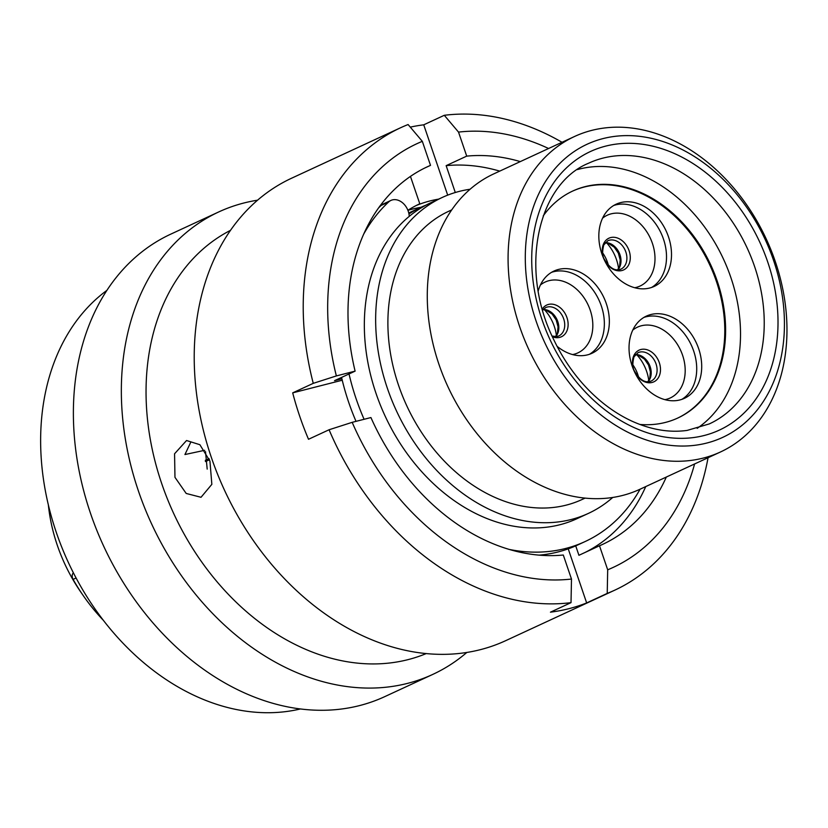 <?xml version="1.0" encoding="UTF-8"?>
<svg xmlns="http://www.w3.org/2000/svg" width="828" height="828" viewBox="0 0 828 828"><rect width="100%" height="100%" fill="white"/><g stroke="black" fill="none" stroke-linecap="round" stroke-linejoin="round"><path stroke-width="1.24" d="M613.248 136.579A161.501 121.664 65.2 0 0 532.145 308.109A161.501 121.664 65.2 0 0 696.483 445.081A161.501 121.664 65.2 0 0 777.585 273.55A161.501 121.664 65.2 0 0 613.248 136.579M692.311 460.233A173.808 130.938 -114.8 0 1 521.278 331.262A173.808 130.938 -114.8 0 1 574.508 136.506A173.808 130.938 -114.8 0 1 602.722 128.226A173.808 130.938 -114.8 0 1 773.766 257.197A173.808 130.938 -114.8 0 1 720.536 451.953A173.808 130.938 -114.8 0 1 692.311 460.233M48.366 504.997A145.987 109.979 65.2 0 0 82.448 594.432M426.151 205.065A174.056 131.124 65.2 0 0 421.317 207.145A174.056 131.124 65.2 0 0 408.96 213.966M470.056 189.25A174.056 131.124 65.2 0 0 442.183 197.488L430.87 202.725A174.056 131.124 65.2 0 0 377.558 397.761A174.056 131.124 65.2 0 0 548.84 526.918A174.056 131.124 65.2 0 0 577.095 518.628L588.408 513.391A174.056 131.124 65.2 0 0 612.73 497.462M442.183 197.488A174.056 131.124 65.2 0 0 388.87 392.524A174.056 131.124 65.2 0 0 560.152 521.681A174.056 131.124 65.2 0 0 588.408 513.391M451.695 209.898L448.59 211.337A158.79 119.625 65.2 0 0 399.955 389.274A158.79 119.625 65.2 0 0 556.219 507.098A158.79 119.625 65.2 0 0 582.001 499.532L585.106 498.104M574.508 136.506L493.705 173.911A173.808 130.938 65.2 0 0 440.475 368.667A173.808 130.938 65.2 0 0 611.509 497.638A173.808 130.938 65.2 0 0 639.733 489.358L720.536 451.953M103.303 620.213A5.413 4.078 -114.8 0 1 102.848 619.779A162.733 122.596 -114.8 0 1 73.092 579.383A5.413 4.078 -114.8 0 1 73.361 572.852L73.361 572.852M205.406 461.175L209.318 459.426M209.018 458.671L205.313 460.296M205.447 461.558L209.453 459.799M509.448 549.471A198.223 149.34 65.2 0 0 552.98 550.962A198.223 149.34 65.2 0 0 585.168 541.522A198.223 149.34 65.2 0 0 640.075 489.203M539.235 555.133A198.223 149.34 65.2 0 0 545.517 554.418A198.223 149.34 65.2 0 0 577.706 544.979L585.168 541.522M409.239 216.356A15.007 11.302 65.2 0 0 390.909 200.438L383.447 203.895A15.007 11.302 65.2 0 0 381.18 205.427A198.223 149.34 65.2 0 0 378.531 207.963M390.909 200.438A15.007 11.302 65.2 0 0 388.642 201.97A198.223 149.34 65.2 0 0 363.575 234.345M349.033 373.956A198.223 149.34 65.2 0 0 364.092 419.299M341.571 377.402A198.223 149.34 65.2 0 0 356.019 421.349M300.543 708.934A233.258 175.733 -114.8 0 1 56.263 532.28A233.258 175.733 -114.8 0 1 106.822 290.431M466.878 652.412A254.807 191.961 -114.8 0 1 432.806 674.396L384.844 696.596A254.807 191.961 -114.8 0 1 90.449 513.163A254.807 191.961 -114.8 0 1 170.775 234.138L218.737 211.937A254.807 191.961 -114.8 0 1 257.539 200.19M432.806 674.396A254.807 191.961 -114.8 0 1 138.411 490.963A254.807 191.961 -114.8 0 1 218.737 211.937M426.327 653.54A233.258 175.733 -114.8 0 1 161.677 483.49A233.258 175.733 -114.8 0 1 230.443 230.37M708.054 457.739A254.807 191.961 -114.8 0 1 614.697 590.198L505.691 640.665A254.807 191.961 -114.8 0 1 211.285 457.232A254.807 191.961 -114.8 0 1 291.611 178.206L400.617 127.74A254.807 191.961 -114.8 0 1 408.09 124.542L422.321 141.34L430.508 165.362L424.65 168.074M342.243 380.218L292.698 392.865A254.807 191.961 65.2 0 0 299.726 416.287A254.807 191.961 65.2 0 0 308.513 439.275L329.078 429.753L352.179 422.332L370.923 417.55A208.149 156.813 -114.8 0 0 563.288 555.019L571.486 579.041L571.02 602.649A254.807 191.961 -114.8 0 1 329.078 429.753M292.698 392.865L313.263 383.343A254.807 191.961 -114.8 0 1 400.617 127.74M447.689 195.139L423.729 124.821A254.807 191.961 65.2 0 0 410.284 127.129M423.729 124.821L444.294 115.299A254.807 191.961 -114.8 0 1 562.026 142.281M209.939 461.144L211.844 484.349L201.028 497.286L186.196 493.457L174.967 477.332L174.563 453.775L186.548 440.517L199.879 444.708L209.939 461.144M205.51 451.633L207.197 469.114M455.296 192.51L446.147 165.652A208.149 156.813 -114.8 0 1 499.719 171.117M446.147 165.652L466.713 156.13A208.149 156.813 -114.8 0 1 520.294 161.595M466.713 156.13L458.526 132.097L444.294 115.299M548.571 148.502A233.486 175.898 65.2 0 0 458.526 132.097M352.179 422.332A233.486 175.898 65.2 0 0 571.486 579.041M410.45 176.395L419.786 203.781A177.751 133.908 -114.8 0 0 419.765 203.791L419.786 203.781M341.892 378.779L334.543 380.663L355.108 371.141A208.149 156.813 -114.8 0 1 427.558 166.676A208.149 156.813 -114.8 0 1 430.508 165.362M407.894 210.281A177.751 133.908 -114.8 0 1 419.765 203.791M422.321 141.34A233.486 175.898 65.2 0 0 336.365 375.922L313.263 383.343M355.108 371.141L336.365 375.922M204.651 450.308L184.934 454.541L190.761 442.224M407.925 210.353A177.751 133.908 -114.8 0 1 420.986 207.3M416.122 205.561A177.751 133.908 -114.8 0 1 438.612 199.134M666.312 477.052A208.149 156.813 -114.8 0 1 602.442 544.462A208.149 156.813 -114.8 0 1 599.493 545.776L578.927 555.298L575.719 545.88M645.747 486.574A208.149 156.813 -114.8 0 1 584.785 552.597M614.697 590.198A254.807 191.961 -114.8 0 1 607.224 593.407L607.69 569.809L599.493 545.776M607.69 569.809A233.486 175.898 65.2 0 0 694.599 463.959M571.02 602.649L550.454 612.171A254.807 191.961 65.2 0 0 586.659 602.929L607.224 593.407M586.659 602.929L568.225 548.85M543.23 215.891A125.059 94.216 -114.8 0 1 572.728 191.04A125.059 94.216 -114.8 0 1 680.999 221.159A125.059 94.216 -114.8 0 1 724.365 348.36A125.059 94.216 -114.8 0 1 677.801 418.026A125.059 94.216 -114.8 0 1 639.765 424.433M577.395 169.585A143.648 108.22 -114.8 0 1 695.034 215.042A143.648 108.22 -114.8 0 1 739.093 354.881A143.648 108.22 -114.8 0 1 697.176 428.345M608.363 265.219A28.607 21.559 65.2 0 0 602.639 252.871M623.494 202.042A45.302 34.124 -114.8 0 1 668.072 235.659A45.302 34.124 -114.8 0 1 654.203 286.416A45.302 34.124 -114.8 0 1 646.844 288.579A45.302 34.124 -114.8 0 1 602.266 254.962A45.302 34.124 -114.8 0 1 616.146 204.206A45.302 34.124 -114.8 0 1 623.494 202.042M638.564 377.144A28.607 21.559 65.2 0 0 632.84 364.796M653.696 313.967A45.302 34.124 -114.8 0 1 698.273 347.584A45.302 34.124 -114.8 0 1 684.394 398.34A45.302 34.124 -114.8 0 1 677.045 400.504A45.302 34.124 -114.8 0 1 632.468 366.887A45.302 34.124 -114.8 0 1 646.337 316.13A45.302 34.124 -114.8 0 1 653.696 313.967M538.21 290.959A45.302 34.124 -114.8 0 1 553.973 271.046A45.302 34.124 -114.8 0 1 561.332 268.883A45.302 34.124 -114.8 0 1 605.91 302.499A45.302 34.124 -114.8 0 1 592.03 353.256A45.302 34.124 -114.8 0 1 584.682 355.419A45.302 34.124 -114.8 0 1 557.068 346.29M572.324 191.227A125.059 94.216 -114.8 0 1 592.227 185.462A125.059 94.216 -114.8 0 1 715.185 277.98A125.059 94.216 -114.8 0 1 677.397 418.212M611.964 156.347A143.648 108.22 65.2 0 0 588.646 163.188C537.558 183.857 518.369 269.607 554.16 340.484C563.216 359.259 574.704 375.767 588.625 390.019C602.07 403.681 616.57 414.083 632.095 421.224C651.16 429.815 669.51 432.868 687.168 430.405L709.327 423.905A143.648 108.22 65.2 0 0 753.325 262.942A143.648 108.22 65.2 0 0 611.964 156.347M694.423 437.432A153.501 115.641 -114.8 0 1 538.221 307.25A153.501 115.641 -114.8 0 1 615.308 144.227A153.501 115.641 -114.8 0 1 771.51 274.41A153.501 115.641 -114.8 0 1 694.423 437.432M76.093 577.996L73.092 579.383M388.642 201.97L381.18 205.427M620.772 270.756A17.481 13.165 -114.8 0 1 602.981 255.935A17.481 13.165 -114.8 0 1 611.757 237.367A17.481 13.165 -114.8 0 1 629.549 252.188A17.481 13.165 -114.8 0 1 620.772 270.756M610.329 240.016A15.628 11.778 65.2 0 0 607.793 240.762L603.778 244.953C602.111 251.64 602.318 256.421 604.409 259.319C609.015 267.102 613.817 270.58 618.826 269.742L620.928 269.131A15.628 11.778 65.2 0 0 625.709 251.619A15.628 11.778 65.2 0 0 610.329 240.016M650.974 382.681A17.481 13.165 -114.8 0 1 633.182 367.86A17.481 13.165 -114.8 0 1 641.959 349.292A17.481 13.165 -114.8 0 1 659.75 364.113A17.481 13.165 -114.8 0 1 650.974 382.681M640.53 351.941A15.628 11.778 65.2 0 0 637.995 352.687L633.979 356.878C632.313 363.564 632.52 368.346 634.61 371.244C639.216 379.027 644.018 382.505 649.028 381.667L651.129 381.056A15.628 11.778 65.2 0 0 655.911 363.533A15.628 11.778 65.2 0 0 640.53 351.941M618.568 268.562A36.577 27.552 65.2 0 0 606.696 242.925M648.769 380.487A36.577 27.552 65.2 0 0 636.898 354.85M634.755 287.73A39.02 29.394 65.2 0 0 653.168 245.812A39.02 29.394 65.2 0 0 613.631 213.355A39.02 29.394 65.2 0 0 602.556 218.178M613.703 205.489A45.302 34.124 -114.8 0 1 618.506 204.361A45.302 34.124 -114.8 0 1 662.431 236.27A45.302 34.124 -114.8 0 1 651.636 287.44M664.956 399.655A39.02 29.394 65.2 0 0 683.359 357.737A39.02 29.394 65.2 0 0 643.832 325.28A39.02 29.394 65.2 0 0 632.758 330.103M643.905 317.414A45.302 34.124 -114.8 0 1 648.707 316.286A45.302 34.124 -114.8 0 1 692.632 348.195A45.302 34.124 -114.8 0 1 681.837 399.365M605.268 242.666A15.628 11.778 -114.8 0 1 619.158 252.726A15.628 11.778 -114.8 0 1 617.843 269.824M619.147 269.731A15.628 11.778 65.2 0 0 620.928 269.131M635.469 354.581A15.628 11.778 -114.8 0 1 649.349 364.651A15.628 11.778 -114.8 0 1 648.045 381.749M649.349 381.656A15.628 11.778 65.2 0 0 651.129 381.056M542.299 309.02A17.481 13.165 -114.8 0 1 549.595 304.207A17.481 13.165 -114.8 0 1 567.387 319.028A17.481 13.165 -114.8 0 1 558.61 337.596A17.481 13.165 -114.8 0 1 552.421 336.758M556.985 336.572A15.628 11.778 65.2 0 0 558.765 335.971A15.628 11.778 65.2 0 0 563.547 318.449A15.628 11.778 65.2 0 0 548.167 306.857A15.628 11.778 65.2 0 0 545.631 307.602L542.609 310.117M556.406 335.402A36.577 27.552 65.2 0 0 544.534 309.765M572.593 354.57A39.02 29.394 65.2 0 0 590.995 312.653A39.02 29.394 65.2 0 0 551.469 280.195A39.02 29.394 65.2 0 0 540.394 285.018M551.541 272.329A45.302 34.124 -114.8 0 1 556.344 271.191A45.302 34.124 -114.8 0 1 600.269 303.1A45.302 34.124 -114.8 0 1 589.474 354.28M543.106 309.496A15.628 11.778 -114.8 0 1 556.985 319.567A15.628 11.778 -114.8 0 1 555.681 336.665M408.753 212.962L421.317 207.145M558.765 335.971L556.664 336.582L552.09 336.033M555.505 336.665L557.451 333.022L558.041 326.822L556.178 319.97L552.121 314.05L546.169 310.179L542.992 309.631M647.869 381.749L649.814 378.117L650.404 371.907L648.541 365.055L644.484 359.135L638.533 355.264L635.355 354.715M617.667 269.824L619.613 266.192L620.203 259.982L618.34 253.13L614.283 247.21L608.332 243.339L605.154 242.79"/></g></svg>
